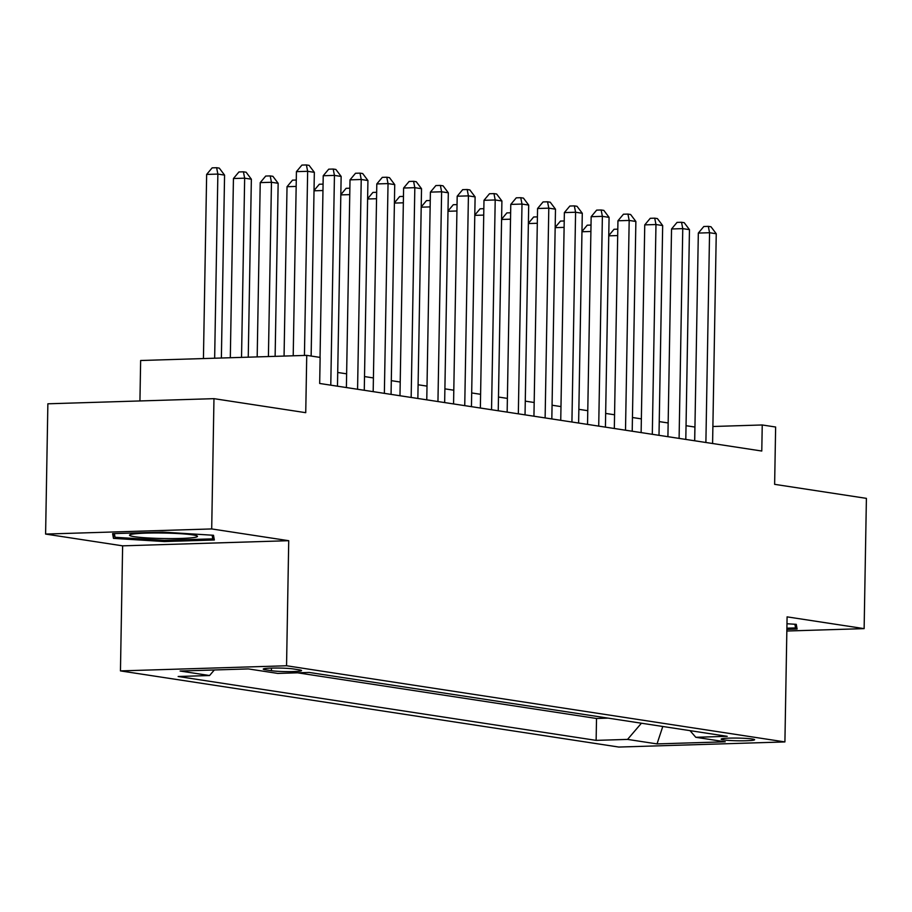 <?xml version="1.0" encoding="UTF-8"?>
<svg xmlns="http://www.w3.org/2000/svg" width="912" height="912" viewBox="0 0 912 912"><rect width="100%" height="100%" fill="white"/><g stroke="black" fill="none" stroke-linecap="round" stroke-linejoin="round"><path stroke-width="1.37" d="M752.252 738.994A16.735 1.357 -179 0 0 733.453 738.059A16.735 1.357 -179 0 0 721.164 739.142A16.735 1.357 -179 0 0 723.524 739.883A16.735 1.357 -179 0 0 742.322 740.818A16.735 1.357 -179 0 0 754.623 739.723A16.735 1.357 -179 0 0 752.252 738.994M120.452 670.901L618.815 747.053L784.913 741.923L286.55 665.76L120.452 670.901L122.63 545.843L288.728 540.702L211.698 528.937L45.6 534.067L122.63 545.843M45.6 534.067L47.869 403.799L213.967 398.658L305.737 412.68L306.74 355.372L140.642 360.502L139.935 400.949M786.851 631.024L864.131 628.63L866.4 498.362L774.63 484.34L775.633 427.021L762.238 424.969L712.888 426.497M211.698 528.937L213.967 398.658M306.74 355.372L320.135 357.413L319.679 383.473L761.782 451.03L762.238 424.969M265.529 669.807L271.423 670.708A16.211 1.311 -179 0 0 289.64 671.62A16.211 1.311 -179 0 0 301.553 670.559A16.211 1.311 -179 0 0 299.261 669.853L293.368 668.952A16.211 1.311 -179 0 0 275.15 668.04A16.211 1.311 -179 0 0 263.237 669.1A16.211 1.311 -179 0 0 265.529 669.807L265.552 668.462M690.019 730.637L695.788 737.295L727.217 736.326L309.225 672.452L277.807 673.421L248.338 668.918L180.097 671.027L209.566 675.53L178.148 676.499L596.129 740.373L627.559 739.404L641.421 723.205M695.788 737.295L725.257 741.798L657.028 743.907L627.559 739.404M297.574 672.805L596.516 718.485L608.167 718.132M288.728 540.702L286.55 665.76M864.131 628.63L787.09 616.865L784.913 741.923M694.944 427.055L686.041 425.699M668.154 422.963L659.239 421.606M641.364 418.87L632.449 417.514M614.563 414.778L605.659 413.421M587.773 410.685L578.858 409.328M560.983 406.592L552.068 405.224M534.181 402.5L525.278 401.132M507.391 398.396L498.476 397.039M480.601 394.303L471.686 392.947M453.8 390.211L444.896 388.854M427.01 386.118L418.095 384.761M400.22 382.025L391.305 380.657M373.418 377.933L364.515 376.565M346.628 373.829L337.714 372.472M694.659 440.77L694.898 427.055M214.331 669.967L209.566 675.53M596.516 718.485L596.129 740.373M657.028 743.907L662.785 726.476M113.464 538.365L164.331 541.546L214.343 539.995L213.499 535.276L162.632 532.095L112.609 533.645L113.464 538.365L113.544 533.611M786.874 629.371L797.111 629.052L796.267 624.332L786.976 623.751M212.131 535.196L212.781 538.855L164.32 540.36L164.331 541.546M304.437 355.441L307.652 171.308L314.344 172.334L311.14 356.033M293.208 355.783L296.423 171.65L307.652 171.308L306.409 164.947L309.088 165.357L314.344 172.334M296.423 171.65L301.918 165.083L306.409 164.947M221.377 358.006L224.569 175.104L217.865 174.078L206.648 174.431L203.433 358.564M206.648 174.431L212.143 167.854L216.623 167.717L217.865 174.078L214.651 358.211M216.623 167.717L219.302 168.127L224.569 175.104M192.683 534.877A33.983 2.747 -179 0 0 156.818 532.973A33.983 2.747 -179 0 0 129.857 534.808A33.983 2.747 -179 0 0 134.315 536.678A33.983 2.747 -179 0 0 174.796 538.57A33.983 2.747 -179 0 0 197.152 535.982A33.983 2.747 -179 0 0 192.683 534.877M164.32 540.36L115.037 537.282L114.376 533.588M212.849 535.23L212.781 538.855M795.617 624.287L795.549 627.912L786.896 628.186M794.888 624.241L795.549 627.912M330.782 385.16L334.442 175.4L341.145 176.426L337.474 386.186M320.044 357.401L323.224 175.742L334.442 175.4L333.199 169.039L335.878 169.45L341.145 176.426M323.224 175.742L328.719 169.176L333.199 169.039M357.572 389.253L361.232 179.493L367.935 180.519L364.276 390.279M346.389 387.554L350.014 179.846L361.232 179.493L360.001 173.132L362.68 173.542L367.935 180.519M350.014 179.846L355.509 173.269L360.001 173.132M384.362 393.357L388.033 183.586L394.725 184.612L391.066 394.372M373.179 391.647L376.804 183.939L388.033 183.586L386.791 177.224L389.47 177.635L394.725 184.612M376.804 183.939L382.299 177.361L386.791 177.224M411.164 397.45L414.823 187.678L421.526 188.704L417.856 398.476M399.98 395.74L403.606 188.032L414.823 187.678L413.581 181.317L416.26 181.727L421.526 188.704M403.606 188.032L409.1 181.465L413.581 181.317M248.246 357.173L251.359 179.197L244.655 178.182L233.438 178.524L230.314 357.732M233.438 178.524L238.933 171.958L243.424 171.809L244.655 178.182L241.532 357.379M243.424 171.809L246.103 172.22L251.359 179.197M275.128 356.341L278.149 183.289L271.457 182.275L260.228 182.617L257.184 356.9M260.228 182.617L265.723 176.05L270.214 175.913L271.457 182.275L268.413 356.546M270.214 175.913L272.893 176.312L278.149 183.289M296.172 186.424L287.029 186.709L284.065 356.068M287.029 186.709L292.524 180.143L296.275 180.029M314.024 190.551L319.314 184.235L323.076 184.121M322.962 190.528L314.024 190.802M437.954 401.542L441.613 191.782L448.316 192.797L444.657 402.568M426.77 399.832L430.396 192.124L441.613 191.782L440.382 185.421L443.061 185.82L448.316 192.797M430.396 192.124L435.89 185.558L440.382 185.421M340.826 194.655L346.104 188.328L349.866 188.214M349.752 194.621L340.814 194.894M464.744 405.635L468.415 195.875L475.106 196.901L471.447 406.661M453.56 403.925L457.186 196.217L468.415 195.875L467.172 189.514L469.851 189.924L475.106 196.901M457.186 196.217L462.68 189.65L467.172 189.514M367.616 198.748L372.905 192.421L376.656 192.307M376.553 198.713L367.616 198.987M491.545 409.727L495.205 199.967L501.908 200.993L498.237 410.753M480.362 408.017L483.987 200.309L495.205 199.967L493.962 193.606L496.641 194.017L501.908 200.993M483.987 200.309L489.482 193.743L493.962 193.606M394.406 202.84L399.695 196.525L403.457 196.399M403.343 202.806L394.406 203.08M518.335 413.82L521.995 204.06L528.698 205.086L525.038 414.846M507.152 412.121L510.777 204.413L521.995 204.06L520.763 197.699L523.442 198.109L528.698 205.086M510.777 204.413L516.272 197.836L520.763 197.699M421.207 206.933L426.485 200.617L430.247 200.503M430.133 206.899L421.196 207.184M545.125 417.924L548.796 208.153L555.488 209.179L551.828 418.939M533.942 416.214L537.567 208.506L548.796 208.153L547.553 201.791L550.232 202.202L555.488 209.179M537.567 208.506L543.062 201.928L547.553 201.791M447.997 211.025L453.287 204.71L457.037 204.596M456.935 210.991L447.997 211.276M571.927 422.017L575.586 212.245L582.289 213.271L578.618 423.043M560.743 420.307L564.368 212.599L575.586 212.245L574.343 205.884L577.022 206.294L582.289 213.271M564.368 212.599L569.863 206.032L574.343 205.884M474.787 215.118L480.077 208.802L483.839 208.688M483.725 215.095L474.787 215.369M598.717 426.109L602.376 216.349L609.079 217.364L605.42 427.135M587.533 424.399L591.158 216.691L602.376 216.349L601.145 209.988L603.824 210.387L609.079 217.364M591.158 216.691L596.653 210.125L601.145 209.988M501.589 219.222L506.867 212.895L510.629 212.781M510.515 219.188L501.577 219.461M625.507 430.202L629.177 220.442L635.869 221.468L632.21 431.228M614.323 428.492L617.948 220.784L629.177 220.442L627.935 214.081L630.614 214.491L635.869 221.468M617.948 220.784L623.443 214.217L627.935 214.081M528.379 223.315L533.668 216.988L537.419 216.874M537.316 223.28L528.379 223.554M555.169 227.407L560.458 221.092L564.22 220.966M564.106 227.373L555.169 227.647M581.97 231.5L587.248 225.184L591.01 225.07M590.896 231.466L581.959 231.751M652.308 434.294L655.967 224.534L662.671 225.56L659 435.32M641.125 432.584L644.75 224.876L655.967 224.534L654.725 218.173L657.404 218.584L662.671 225.56M644.75 224.876L650.245 218.31L654.725 218.173M679.098 438.387L682.757 228.627L689.461 229.653L685.801 439.413M667.915 436.688L671.54 228.98L682.757 228.627L681.526 222.266L684.205 222.676L689.461 229.653M671.54 228.98L677.035 222.403L681.526 222.266M705.888 442.491L709.559 232.72L716.251 233.746L712.591 443.506M694.705 440.781L698.33 233.073L709.559 232.72L708.316 226.358L710.995 226.769L716.251 233.746M698.33 233.073L703.825 226.495L708.316 226.358M608.76 235.592L614.05 229.277L617.8 229.163M617.698 235.558L608.76 235.843M271.468 668.097L271.423 670.708"/></g></svg>
